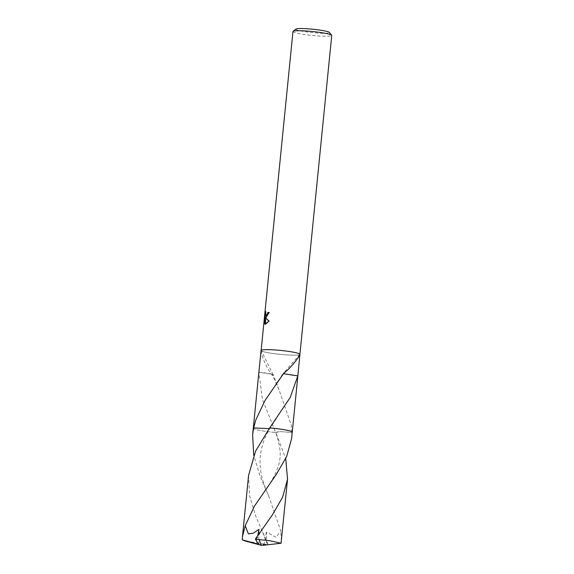 <?xml version="1.0" encoding="UTF-8"?>
<svg xmlns="http://www.w3.org/2000/svg" width="574" height="574" viewBox="0 0 574 574"><rect width="100%" height="100%" fill="white"/><g stroke="black" fill="none" stroke-linecap="round" stroke-linejoin="round"><path stroke-width="0.43" stroke-dasharray="2.87 2.15" d="M295.919 29.08A16.89 1.708 -174.3 0 0 308.123 32.13A16.89 1.708 -174.3 0 0 327.898 33.149A16.89 1.708 -174.3 0 0 329.347 32.417M292.97 31.563A19.487 1.966 -174.3 0 0 308.138 35.007A19.487 1.966 -174.3 0 0 329.993 36.062A19.487 1.966 -174.3 0 0 331.743 35.43M259.025 370.675L258.896 372.232A19.581 1.98 -174.3 0 0 258.91 372.268L262.44 399.461L275.556 432.215L280.392 431.605L291.857 432.495A19.588 1.98 -174.3 0 0 292.231 432.035A19.581 1.98 -174.3 0 0 292.137 431.906M253.428 428.039A19.581 1.98 -174.3 0 0 253.321 428.147A19.581 1.98 -174.3 0 0 253.278 428.254A19.581 1.98 -174.3 0 0 275.843 432.473L285.716 458.547M291.857 432.495L291.248 425.104L279.064 389.904L272.571 375.382A19.581 1.98 5.7 0 1 272.334 375.353C266.429 368.063 261.026 354.811 261.084 350.621A19.581 1.98 -174.3 0 0 277.027 354.022A19.581 1.98 -174.3 0 0 298.25 354.983A19.581 1.98 -174.3 0 0 299.98 354.445M261.098 350.614L261.148 350.556A19.487 1.966 -174.3 0 0 276.704 353.971A19.487 1.966 -174.3 0 0 298.157 354.976A19.487 1.966 -174.3 0 0 299.764 354.553M299.965 354.194L299.908 354.258A19.487 1.966 -174.3 0 0 284.352 350.843A19.487 1.966 -174.3 0 0 262.892 349.846A19.487 1.966 -174.3 0 0 261.141 350.449L261.156 350.276M265.217 317.207L264.514 321.548M266.494 315.851L265.913 314.136L266.192 311.574L265.425 315.148M266.192 311.574L265.59 311.481M265.963 317.745L269.543 312.55A18.834 1.901 -174.3 0 0 268.926 312.572M269.543 312.55L268.933 312.464M265.568 324.245L269.536 321.34L265.841 317.63M264.779 321.584L264.937 323.42L265.547 317.257M265.54 317.587L265.54 317.989M264.937 323.42L264.334 323.334M269.536 321.34L268.919 321.253M297.834 375.905A13.051 1.32 5.7 0 1 285.048 373.954M284.094 372.82L283.671 373.401M284.159 372.727L283.348 373.043L283.642 373.437M269.672 427.939L269.959 428.326L269.184 428.635L269.967 428.326L269.68 427.939M291.857 432.487A19.581 1.98 -174.3 0 0 292.245 432.15A19.581 1.98 -174.3 0 0 292.223 432.028L292.231 432.035M253.665 427.924A19.588 1.98 -174.3 0 0 253.321 428.154A19.588 1.98 -174.3 0 0 275.85 432.48A19.588 1.98 -174.3 0 1 264.65 431.218A19.588 1.98 -174.3 0 1 253.27 428.261M258.896 372.232A13.051 1.32 5.7 0 1 271.681 374.183L258.91 372.268M272.571 375.382L273.396 374.958L271.667 374.155M272.334 375.353L273.231 374.894L271.674 374.169M248.571 475.38L249.668 496.13L256.083 517.074L267.749 543.607L267.714 544.374L266.149 544.798M258.408 544.274L261.27 545.3L264.097 544.102A19.581 1.98 -174.3 0 0 267.714 544.374M264.097 544.102L245.421 541.067M267.749 543.607L266.881 543.176L266.458 532.033L276.094 537.364L280.722 530.864L268.532 495.563L260.151 476.348L253.715 455.354M281.425 540.572L280.722 530.864M263.897 545.027L266.458 532.033M255.631 538.634L256.714 538.886L257.755 535.549M291.614 438.55L291.865 432.495L280.399 431.605L275.843 432.48M291.865 432.495A19.588 1.98 -174.3 0 0 292.252 432.15L292.252 432.1M258.745 544.568L259.003 529.336M265.64 317.774L266.228 317.86M265.188 324.253L265.776 324.339M299.929 354.23L283.527 373.064M278.318 380.806L283.348 373.043M276.202 418.826L269.959 428.326C264.212 437.646 260.933 447.655 260.115 458.353C259.857 466.303 260.696 473.45 262.655 479.792C263.746 483.925 265.705 489.184 268.532 495.563M267.039 487.469C272.406 480.84 279 467.2 279.38 461.46C281.253 454.378 279.976 444.628 275.549 432.215L273.131 426.453M279.064 389.904L273.396 374.958M273.231 374.894L261.141 350.449M262.576 532.091L266.881 543.176M265.669 524.457C263.466 527.233 260.474 532.048 256.714 538.886"/><path stroke-width="0.86" d="M299.937 354.151L331.743 35.43A19.487 1.966 -174.3 0 0 331.664 35.222L329.347 32.417A16.89 1.708 -174.3 0 0 315.435 29.511A16.89 1.708 -174.3 0 0 297.332 28.7A16.89 1.708 -174.3 0 0 295.919 29.08L293.092 31.369A19.487 1.966 -174.3 0 0 292.97 31.563L261.156 350.276M331.664 35.222A19.487 1.966 -174.3 0 0 315.614 31.864A19.487 1.966 -174.3 0 0 294.727 30.931A19.487 1.966 -174.3 0 0 293.092 31.369M299.965 354.194A19.581 1.98 -174.3 0 0 284.03 350.8A19.581 1.98 -174.3 0 0 262.806 349.831A19.581 1.98 -174.3 0 0 261.07 350.377L253.278 428.211M253.715 455.354L252.632 434.661L253.658 427.924L269.184 428.635L253.665 427.924A19.581 1.98 -174.3 0 0 253.428 428.039M252.632 434.661L253.27 428.261A19.588 1.98 -174.3 0 1 253.658 427.924L255.81 419.946L265.059 400.394L284.159 372.727A19.581 1.98 5.7 0 1 284.403 372.763L284.094 372.82M268.926 312.572A18.834 1.901 -174.3 0 0 268.345 312.608L267.757 312.521A19.487 1.966 5.7 0 1 268.933 312.464L266.106 317.695L265.253 317.544L268.919 321.253L264.98 324.195L264.951 317.164L264.334 323.334L264.162 321.497L265.59 311.488M265.59 311.481L265.317 314.05L265.906 315.765L267.441 313.928L267.757 312.521M268.345 312.608L268.036 314.014L266.494 315.851L265.906 315.765M265.425 315.148L265.217 317.207M265.317 313.942L264.923 313.885M265.963 317.745L265.245 317.544M264.951 317.164L265.54 317.587M265.54 317.989L265.568 324.245M265.425 324.26L264.987 324.195M299.915 354.323L297.834 375.905A19.581 1.98 -174.3 0 0 297.82 375.877L290.243 397.402L269.672 427.939L255.617 451.064L248.571 475.38L242.458 536.683L245.22 525.712L254.426 506.175L276.359 474.332L286.67 456.495L291.614 438.55L292.252 432.15A19.588 1.98 -174.3 0 0 280.865 429.201A19.588 1.98 -174.3 0 0 269.68 427.939A19.588 1.98 -174.3 0 1 292.231 432.035M285.063 373.939L297.82 375.877M283.671 373.401L285.056 373.947L283.642 373.437M284.388 372.77C291.592 367.145 299.37 356.655 299.972 354.194M292.137 431.906A19.581 1.98 -174.3 0 0 269.68 427.931M266.149 544.798L261.27 545.3L245.421 541.067L242.257 539.804L242.458 536.683M285.716 458.547L287.545 479.276L282.559 497.306L272.298 515.057L255.631 538.634L255.516 539.388L258.408 544.274L261.27 545.3L259.132 539.668A19.581 1.98 -174.3 0 0 255.516 539.388M259.132 539.668L269.737 540.686L281.045 543.255L287.545 479.276M264.255 545.164L281.045 543.255M257.755 535.549L259.003 529.336L253.112 533.246L248.384 533.87L245.22 525.712M258.472 544.296L242.257 539.804M264.255 545.121L261.27 545.3L264.384 545.164M277.608 381.81L278.318 380.806M292.252 432.1L297.992 374.564"/></g></svg>
